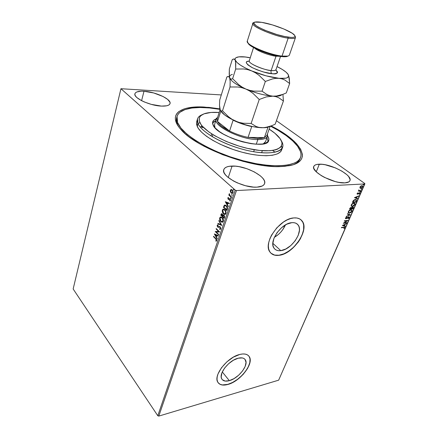 <?xml version="1.0" encoding="UTF-8"?>
<svg xmlns="http://www.w3.org/2000/svg" width="438" height="438" viewBox="0 0 438 438"><rect width="100%" height="100%" fill="white"/><g stroke="black" fill="none" stroke-linecap="round" stroke-linejoin="round"><path stroke-width="0.66" d="M293.52 164.628C297.249 163.013 299.488 160.856 300.233 158.151L300.046 158.731C299.149 161.173 296.975 163.139 293.52 164.628M203.982 107.025L219.799 108.865L208.975 107.387L194.833 107.053L187.081 108.104L183.829 109.024L178.786 111.63L177.056 113.305L175.901 115.221L175.348 117.368L175.419 119.722L177.483 124.983L179.487 127.847L185.416 133.891L189.304 137.012L198.748 143.264L204.212 146.319L222.827 154.767L243.167 161.392L262.97 165.46L274.812 166.549L280.112 166.593L284.93 166.314L292.934 164.814L296.061 163.631L298.568 162.175L300.452 160.483L301.711 158.567L302.34 156.454L302.362 154.171L300.632 149.205L296.696 143.872L293.98 141.129L287.202 135.616L278.886 130.206L271.117 125.958C300.835 140.56 313.838 161.009 289.606 165.641L280.112 166.593C250.47 168.11 196.043 147.661 181.135 129.768C167.223 114.761 179.837 105.563 203.982 107.025L204.086 107.584L203.982 107.025M229.326 380.66L222.301 371.939L229.326 380.66L225.22 381.076L222.356 379.73L221.546 378.443L221.201 376.8L221.973 372.722L224.568 368.117L228.592 363.721L233.394 360.233L238.217 358.202C241.694 357.375 244.07 357.928 245.351 359.861C249.003 364.931 238.611 378.366 229.326 380.66C225.663 381.635 223.161 381.082 221.814 379.001C218.201 373.932 228.992 360.195 238.217 358.202L242.302 357.928L243.867 358.459L245.034 359.417L246.025 362.418L245.16 366.453L242.586 370.92L238.699 375.174L234.056 378.585L229.326 380.66M274.358 237.303C279.356 234.352 283.041 230.229 285.417 224.935L282.685 229.758L280.687 232.211L278.431 234.418L274.358 237.303M280.796 250.64L272.841 243.314L280.796 250.64L278.541 250.689L276.564 250.207L274.949 249.206L273.755 247.716L273.038 245.8L272.83 243.517L273.974 238.223L277.035 232.666L281.541 227.727L286.764 224.212L291.872 222.663C294.61 222.433 296.668 223.177 298.043 224.891C303.89 231.439 291.511 249.753 280.796 250.64C277.823 251.001 275.601 250.224 274.133 248.308C268.385 241.798 281.218 223.09 291.872 222.663L294.128 222.707L296.061 223.292L297.61 224.393L298.705 225.964L299.324 227.935L299.439 230.229L298.19 235.43L295.174 240.791L290.832 245.543L285.8 248.992L280.796 250.64M278.984 255.217C293.307 253.936 309.754 229.561 301.919 220.801L300.906 219.745L302.866 222.34L303.665 224.984L303.622 229.709L302.11 234.976L299.285 240.358L293.887 246.955L289.042 250.963L283.939 253.799L278.984 255.217C275.639 255.661 272.962 254.987 270.963 253.208L274.593 255.08L278.984 255.217M293.882 217.927C297.49 217.648 300.2 218.633 302.017 220.883C309.852 229.649 293.4 254.024 279.083 255.31L282.346 254.527L285.74 253.093L292.425 248.494L298.185 242.187L300.457 238.666L303.375 231.51L303.901 228.138L303.769 225.066L302.965 222.422L301.519 220.309L299.472 218.814L296.893 218.009L293.882 217.927L290.553 218.589L287.038 219.975L283.474 222.039L276.794 227.831L271.609 235.036L269.852 238.798L268.757 242.471L268.352 245.893L268.647 248.943L269.633 251.494L271.242 253.46L273.421 254.774L276.066 255.392L279.083 255.31C275.053 255.819 272.047 254.774 270.065 252.173C262.406 243.479 279.668 218.392 293.882 217.927M227.869 384.35C240.276 381.219 254.084 363.337 249.189 356.559L250.016 358.892L249.819 362.62L248.264 366.902L245.499 371.375L241.749 375.684L237.319 379.478L232.562 382.451L227.869 384.35C223.402 385.571 220.183 385.057 218.212 382.817L220.194 384.334L222.373 384.931L227.869 384.35M239.832 354.441C244.431 353.367 247.579 354.107 249.271 356.652C254.166 363.43 240.358 381.317 227.946 384.449L234.242 381.668L237.401 379.576L243.172 374.386L247.552 368.484L249.901 362.719L250.186 360.151L249.852 357.923L248.899 356.127L247.361 354.835L245.28 354.101L242.74 353.964L239.832 354.441L233.366 357.14L226.906 361.815L221.502 367.728L218.025 373.91L217.199 376.79L217.024 379.374L217.5 381.558L218.6 383.266L220.276 384.438L222.455 385.029L227.946 384.449C223.008 385.779 219.635 385.04 217.823 382.232C213.005 375.448 227.514 357.036 239.832 354.441M232.096 166.051C245.548 165.367 267.514 177.056 264.568 183.648C263.775 185.717 261.234 186.884 256.947 187.146L262.214 186.013L263.813 184.88L264.634 183.434L264.672 181.732L263.933 179.848L262.455 177.85L260.303 175.813L254.358 171.931L246.972 168.739L239.186 166.681L235.485 166.177L229.14 166.314L226.725 166.96L224.957 167.973L223.911 169.32L223.632 170.951L224.157 172.818L225.471 174.839L227.53 176.947L233.58 181.053L237.33 182.887L245.515 185.723L253.471 187.092L256.947 187.146C243.484 188.258 220.653 176.021 223.78 169.659C224.639 167.398 227.41 166.194 232.096 166.051L228.247 177.543L232.096 166.051M143.998 91.257C155.517 91.783 171.641 99.327 170.037 103.576C169.407 105.427 166.555 106.264 161.48 106.1L166.654 105.793L168.433 105.219L169.588 104.392L170.081 103.352L169.906 102.136L167.623 99.377L163.128 96.535L153.782 92.982L143.998 91.257L141.189 91.208L136.902 91.936L135.594 92.697L134.931 93.694L134.948 94.882L135.643 96.229L137.012 97.674L141.534 100.641L144.513 102.038L151.313 104.381L161.48 106.1C149.938 105.788 133.19 97.953 134.904 93.792C135.61 91.827 138.638 90.978 143.998 91.257L141.594 100.669L143.998 91.257M319.324 164.19C330.657 163.533 352.82 175.266 349.946 180.659C349.371 181.978 347.684 182.712 344.887 182.876L348.829 181.901L349.82 180.916L350.11 179.646L348.615 176.481L346.901 174.713L341.914 171.138L335.486 167.929L325.199 164.765L322.083 164.305L317.013 164.414L315.256 164.984L314.112 165.876L313.635 167.07L313.86 168.515L316.384 171.948L321.355 175.66L324.542 177.439L335.338 181.584L338.853 182.378L344.887 182.876C333.559 183.872 310.668 171.619 313.772 166.473C314.385 165.033 316.236 164.272 319.324 164.19L316.269 171.838L319.324 164.19M201.967 127.453L203.571 127.507L201.967 127.453M272.754 150.53L275.108 152.2M202.991 126.905L201.228 126.845L201.672 125.372L201.228 126.845L200.056 126.823L202.991 126.905M364.81 183.527L276.416 120.696L364.81 183.527L364.849 183.933L278.661 380.168L158.791 416.1L236.46 190.552L364.849 183.933L236.46 190.552L235.244 190.13L157.79 415.739L73.151 288.981L120.943 88.717L235.244 190.13L120.943 88.717L221.299 94.936L120.943 88.717L73.151 288.981L157.79 415.739L235.244 190.13L236.46 190.552L158.791 416.1L157.79 415.739L158.791 416.1L278.661 380.168L364.81 183.527M230.426 191.795L231.697 193.355L232.72 193.262L233.076 192.698L232.868 190.765L231.74 189.616L230.519 189.972L230.426 191.795L230.706 191.784L230.656 190.267L230.377 190.278L230.426 191.795L231.209 193.032L232.414 193.421L233.076 192.698L232.26 189.95L231.193 189.534L230.377 190.278L231.401 189.528L230.722 190.103L230.426 191.795M231.406 197.407L231.549 196.99L229.654 195.102L229.353 193.64L229.337 194.987L228.959 194.642L228.817 195.058L231.406 197.407L231.549 196.99L229.808 195.326L229.353 193.64L229.337 194.987L228.959 194.642L228.817 195.058L231.406 197.407M227.793 197.894L228.302 199.389L229.934 199.356L230.103 200.166L229.638 200.489L229.797 200.943L230.169 200.812L230.503 199.969L230.114 198.983L229.545 198.622L228.324 198.874L228.094 198.255L228.57 197.872L228.428 197.429L227.793 197.894L228.444 197.483L227.793 197.894L228.198 199.301L229.862 199.279L230.103 200.166L229.638 200.489L229.797 200.943L230.437 200.412L229.988 198.852L228.324 198.874L228.428 197.429L227.793 197.894M227.327 209.331L227.503 207.869L226.895 206.364L225.816 205.302L224.486 205.159L223.424 207.305L226.9 210.569L227.327 209.331C227.683 207.787 227.344 206.577 226.32 205.696L224.716 205.061L223.424 207.305L226.9 210.569L227.327 209.331M224.212 218.431L224.672 216.777L224.338 215.611L223.544 214.916L222.849 215.189L222.28 214.001L221.382 213.782L220.768 215.14L224.212 218.431L224.568 217.379L224.01 215.2L223.227 214.916L222.849 215.189L222.28 214.001L221.524 213.711L220.768 215.14L224.212 218.431M221.803 225.466L218.984 220.424L218.836 220.856L220.987 224.634L217.982 223.38L217.834 223.813L221.803 225.466L218.984 220.424L218.836 220.856L220.987 224.634L217.982 223.38L217.834 223.813L221.803 225.466M218.721 234.472L216.213 231.976L219.597 231.905L216.224 228.565L216.093 228.959L218.6 231.445L215.222 231.516L218.584 234.867L218.721 234.472L216.213 231.976L219.569 231.992L216.224 228.565L216.093 228.959L218.6 231.445L215.222 231.516L218.584 234.867L218.721 234.472M215.693 238.902L216.405 240.095L215.814 240.769L216.005 241.228L216.717 240.659L216.651 239.564L213.613 236.274L213.481 236.662L215.967 238.874L213.481 236.662L215.693 238.902L216.372 240.314L215.814 240.769L216.005 241.228L216.717 240.659L215.863 238.546L213.613 236.274L213.481 236.662L213.81 236.476L215.693 238.902M214.385 233.996L217.171 238.989L217.319 238.562L216.421 236.958L216.909 235.524L218.168 236.082L218.316 235.655L214.406 233.93L217.171 238.989L217.319 238.562L216.421 236.958L216.909 235.524L218.168 236.082L218.316 235.655L214.385 233.996M220.763 228.844L220.292 226.928L219.52 226.512L217.927 226.703L217.522 225.784L218.217 225.395L218.119 224.88L217.374 225.033L217.149 225.86L217.681 227.01L218.266 227.317L219.695 227.043L220.287 227.53L220.402 228.532L219.558 228.784L219.624 229.271L220.413 229.293L220.763 228.844L220.215 226.846L217.801 226.599L217.555 225.663L218.217 225.395L218.119 224.88L217.609 224.891L217.21 225.318L217.681 227.01L220.073 227.24L220.402 228.532L219.558 228.784L219.624 229.271L220.314 229.331L220.763 228.844M220.79 216.969L219.996 217.872L220.035 219.739L220.982 221.442L222.433 222.241L220.856 221.623L221.847 222.225L222.854 222.055L223.462 220.276L222.208 217.587L220.861 216.936L220.194 217.16L219.657 218.14L219.69 219.498L220.418 221.113L221.135 221.595C220.155 220.681 219.772 219.443 219.996 217.872L219.723 217.894C219.498 219.465 219.876 220.708 220.856 221.623L222.526 222.219L223.336 221.332C223.572 219.756 223.199 218.502 222.208 217.587L220.549 216.98L219.723 217.894L220.922 216.936M223.446 209.15L222.603 210.196L222.674 211.954L223.632 213.651L225.072 214.439L223.511 213.832L224.508 214.423L225.532 214.237L226.145 212.435L224.88 209.747L223.517 209.112L222.843 209.348L222.296 210.344L222.329 211.713L223.068 213.328L223.785 213.81C222.794 212.901 222.416 211.658 222.641 210.076L222.362 210.098C222.137 211.68 222.52 212.923 223.511 213.832L225.176 214.412L226.013 213.503C226.26 211.91 225.877 210.656 224.88 209.747L223.227 209.156L222.362 210.098L223.604 209.112M225.296 201.781L228.214 206.736L228.368 206.287L227.426 204.694L227.941 203.188L229.26 203.675L229.413 203.227L225.318 201.71L228.214 206.736L228.368 206.287L227.426 204.694L227.941 203.188L229.26 203.675L229.413 203.227L225.296 201.781M230.706 198.502L231.144 198.244L230.716 197.713L230.607 198.387L230.985 198.485L230.804 197.866L230.706 198.502L231.122 198.419L230.678 197.719L230.985 198.485L230.706 198.502M231.801 195.299L232.239 195.041L231.811 194.51L231.702 195.184L232.08 195.282L231.899 194.664L231.801 195.299L232.217 195.217L231.779 194.516L232.08 195.282L231.801 195.299M233.596 190.043L234.04 189.78L233.607 189.249L233.498 189.933L233.876 190.032L233.695 189.413L233.416 189.424L233.596 190.043L234.018 189.961L233.574 189.254L233.876 190.032L233.596 190.043M359.976 187.995L360.731 188.291L361.739 187.924L362.719 186.61L362.297 185.717L360.956 185.975L359.976 187.053L359.976 187.995L360.731 188.291L362.62 186.906L362.576 185.904L361.881 185.668L360.819 186.062L359.976 187.053L359.976 187.995M360.803 190.946L360.961 190.59L359.105 190.596L358.837 189.851L358.782 190.722L358.251 191.105L360.803 190.946L358.328 190.93L360.803 190.946L360.961 190.59L358.963 190.497L358.837 189.851L358.782 190.722L358.251 191.105L360.803 190.946M357.129 193.569L357.129 194.072L357.611 194.187L359.324 193.136L359.078 194.215L359.817 193.142L359.122 192.802L357.649 193.848L357.791 192.862L357.255 193.355L357.145 194.089L357.507 194.204L359.395 193.185L359.078 194.215L359.746 193.465L359.718 192.884L358.892 192.906L357.649 193.848L357.791 192.862L357.129 193.569M356.351 201.097L356.428 199.777L354.911 199.564L353.417 200.489L352.398 202.422L355.891 202.153L356.428 199.777L355.421 199.476L353.296 200.631L352.398 202.422L355.891 202.153L352.475 202.241L355.683 201.995L356.351 201.097M352.946 208.866L353.461 207.524L352.82 206.988L351.615 207.776L351.254 207.42L350.477 207.612L349.458 209.167L352.946 208.866L349.535 208.986L352.946 208.866L353.346 207.152L352.82 206.988L351.615 207.776L351.057 207.415L349.458 209.167L352.946 208.866M350.307 214.883L347.471 213.722L347.307 214.094L349.48 214.932L346.195 216.646L350.334 214.828L347.471 213.722L347.307 214.094L349.48 214.932L346.195 216.646L350.307 214.883M346.923 222.597L344.339 222.865L347.892 220.391L344.41 220.747L344.257 221.091L346.858 220.823L343.293 223.303L346.776 222.931L346.923 222.597L344.339 222.865L347.86 220.473L344.41 220.747L344.257 221.091L346.858 220.823L343.293 223.303L346.776 222.931L346.923 222.597M343.671 227.497L344.372 227.585L343.956 228.691L344.766 227.7L344.525 227.141L341.498 227.421L341.355 227.76L343.469 227.338L341.437 227.563L344.356 227.557L343.956 228.691L344.728 227.256L341.498 227.421L341.355 227.76L343.671 227.497M342.357 225.45L345.226 226.473L345.385 226.107L344.471 225.778L345.013 224.546L346.48 223.61L342.357 225.45L345.226 226.473L345.385 226.107L344.471 225.778L345.013 224.546L346.48 223.61L342.357 225.45M349.163 217.691L349.152 217.024L348.462 216.876L345.965 218.392L346.474 217.111L345.434 218.365L346.272 218.671L348.528 217.182L348.818 217.691L347.969 218.759L348.938 218.053L348.955 217.533L347.914 218.524L349.163 217.691L349.141 217.007L348.632 216.848L345.867 218.327L346.474 217.111L345.505 218.025L345.516 218.606L345.976 218.743L348.478 217.188L348.796 217.752L347.969 218.759L349.163 217.691M348.413 212.879L350.219 212.687L351.774 211.111L349.409 213.158L351.977 211.264L351.922 210.021L350.904 209.709L348.298 211.62L348.347 212.824L349.568 213.136L351.068 212.419L352.059 211.067L351.725 209.851L350.23 209.857L348.812 210.831L348.194 212.534L349.409 213.158L348.374 212.857M351.331 206.183L353.143 206.008L354.703 204.42L352.333 206.468L354.911 204.579L354.851 203.298L353.838 202.986L351.232 204.902L351.276 206.134L352.491 206.451L353.992 205.74L355.043 204.179L354.66 203.139L353.17 203.128L351.747 204.103L351.117 205.827L352.333 206.468L351.314 206.172M354.468 197.669L357.32 198.885L357.49 198.502L356.581 198.113L357.14 196.832L358.634 195.895L354.468 197.669L357.32 198.885L357.49 198.502L356.581 198.113L357.14 196.832L358.634 195.895L354.468 197.669M360.063 192.085L360.419 191.505L359.943 191.74L360.063 192.085L360.474 191.543L359.905 191.806L360.063 192.085M361.257 189.358L361.613 188.778L361.136 189.013L361.257 189.358L361.668 188.816L361.098 189.079L361.257 189.358M363.217 184.896L363.573 184.31L363.091 184.546L363.217 184.896L363.628 184.349L363.058 184.612L363.217 184.896M220.385 97.871L220.155 98.61L220.385 97.871M176.689 117.773C175.956 120.258 176.519 123.122 178.386 126.374C176.558 123.188 175.977 120.373 176.645 117.921L177.034 116.557C179.339 107.803 197.691 105.427 219.914 109.352L209.567 107.956L200.062 107.502L191.773 108.044L185.022 109.593L180.111 112.155L178.441 113.803L177.33 115.681L176.81 117.784L176.892 120.089L177.604 122.58L177.204 123.976L177.604 122.58L177.034 116.552M344.564 227.152L344.717 227.82L344 228.324L344.564 227.152M344.191 227.475L343.469 227.338L343.989 227.317M346.146 223.758L344.81 224.387L344.268 225.619L344.81 224.387L346.146 223.758M345.149 226.024L345.226 226.473L342.412 225.378L345.024 226.315L345.149 226.024M344.388 224.568L343.014 225.17L344.388 224.568L343.014 225.17L344.591 224.732L344.175 225.674L343.211 225.329L344.175 225.674L344.388 224.568M346.639 222.624L346.776 222.931L343.523 223.095L346.639 222.624M346.655 220.664L344.345 220.9L346.655 220.664M347.471 220.434L344.137 222.707L347.471 220.434M348.626 217.193L347.881 217.171L346.584 218.513L345.483 218.557M345.724 218.217L346.359 217.177L346.573 217.357L345.659 217.839L345.823 218.244M348.96 216.881L348.955 217.533L348.96 216.881M345.511 218.562L348.555 217.095M350.088 214.73L346.332 216.339L350.088 214.73M349.278 214.773L347.339 214.029L349.278 214.773M351.38 210.147L350.542 209.895L351.588 210.306L351.615 211.308L349.557 212.813L348.528 212.419L348.462 211.417L350.542 209.895L351.369 210.136M350.542 209.895L348.462 211.417L349.261 210.437L350.416 209.911M348.714 212.561L348.462 211.417L348.506 212.403M351.347 207.442L351.615 207.776L351.347 207.442M353.159 207.026L353.34 207.968L352.738 208.707L353.17 207.037M351.314 208.329L351.605 207.765L351.314 208.329M352.831 207.344L352.459 207.174L353.001 207.448L352.743 208.548L351.446 208.663L352.667 207.333L351.988 207.366L352.585 207.179M350.707 207.601L351.024 207.694L349.918 208.269L351.243 207.864L351.09 208.691L349.759 208.63L350.603 207.617M351.807 207.93L352.453 207.382L353.05 207.53L352.743 208.548L351.446 208.663L351.807 207.93M350.126 208.428L350.696 207.809L351.281 207.93L351.09 208.691L349.967 208.789L350.126 208.428M354.304 203.429L353.477 203.177L354.517 203.588L354.55 204.617L352.486 206.123L351.451 205.718L351.385 204.699L353.477 203.177L354.145 203.298M353.477 203.177L351.385 204.699L352.196 203.714L353.351 203.194M351.648 205.865L351.385 204.699L351.44 205.707M356.198 199.597L356.143 200.938L356.198 199.597M355.864 199.914L355.054 199.673L353.34 200.637L352.908 202.044L353.548 200.796L355.262 199.827L356.045 200.046L356.171 200.527L355.689 201.83L352.7 201.885L353.751 200.204L355.262 199.668M355.453 199.69L355.771 199.832M355.842 199.903L356.171 200.527L355.689 201.83L352.908 202.044L354.074 200.275L355.837 199.898M358.289 196.038L358.465 196.279L356.932 196.673L356.368 197.96L356.932 196.673L358.289 196.038M357.255 198.403L357.32 198.885L354.495 197.615L357.112 198.732L357.255 198.403M356.505 196.848L355.119 197.423L356.505 196.848L355.119 197.423L356.718 197.007L356.286 197.992L355.327 197.582L356.286 197.992L356.505 196.848M359.549 192.78L359.746 193.465L359.412 193.525L359.549 192.78M359.05 192.966L357.507 194.204L357.107 194.034L358.985 192.961M360.299 191.499L360.485 191.773L359.877 191.926L360.299 191.499M358.766 190.36L358.733 189.966L358.93 190.453M361.492 188.773L361.678 189.046L361.071 189.205L361.492 188.773M362.576 185.904L362.62 186.906L362.21 187.108L362.527 186.106M361.826 187.541L360.731 188.291L360.031 188.061L361.826 187.541M360.25 187.699L360.074 186.884L361.728 186.024L360.425 186.391L361.958 185.969M362.095 186.084L361.514 185.871L362.281 186.216L362.303 186.927L360.89 187.935L360.337 187.754L360.189 186.676M360.074 186.884L360.299 187.721M363.452 184.299L363.639 184.584L363.025 184.737L363.452 184.299M350.75 210.054L351.648 210.388L351.446 211.631L350.088 212.693L348.894 212.704L348.549 212.036L348.845 211.253L350.75 210.054M353.685 203.336L354.627 203.769L354.375 204.94L353.012 206.008L351.818 206.008L351.479 205.323L351.774 204.53L353.685 203.336M361.728 186.024L362.357 186.342L362.182 187.152L361.251 187.864L360.392 187.803L360.414 186.812L361.728 186.024M216.262 241.157L215.814 240.769L216.646 240.287L215.967 238.874L216.651 239.832L216.087 240.736L216.262 241.157M218.212 235.951L216.909 235.524L218.212 235.951M217.281 238.666L214.713 234.067L217.281 238.666M216.41 236.416L216.783 235.321L215.195 234.773L216.783 235.321L215.195 234.773L216.509 235.348L216.137 236.443L216.783 235.321L216.137 236.443L215.195 234.773L216.41 236.416M218.661 234.637L215.222 231.516L218.661 234.637M218.88 231.417L216.093 228.959L216.421 228.762L218.88 231.417M219.58 231.965L216.213 231.976L219.58 231.965M220.314 229.331L219.624 229.271L219.849 228.839L220.298 229.331M220.161 228.817L220.681 228.505L220.402 228.532L220.681 228.505L220.347 227.213L219.597 227.037M217.757 224.924L217.511 226.249L218.535 227.289L217.681 227.01L217.96 226.988L217.21 225.318L217.609 224.891M218.628 226.758L219.46 226.506M219.443 226.512L218.847 226.692M220.068 227.037L220.714 227.963L220.298 228.811M221.776 225.318L217.834 223.813L218.217 223.473L218.108 223.785L221.776 225.318M221.261 224.606L218.836 220.856L219.148 220.719L221.261 224.606M221.272 217.44L222.471 218.091L223.292 219.684L223.177 221.163L222.334 221.721L223.254 220.982L222.345 217.965L221.152 217.451M220.079 218.217L220.768 217.494L222.345 217.965L222.975 221.009L223.254 220.982L222.329 221.705L220.993 221.217L220.079 218.217L220.878 217.472L222.312 218.25L223.079 220.15L222.592 221.579L221.119 221.332L220.172 219.925L220.079 218.217M224.283 218.212L220.768 215.14L221.743 213.711L221.048 215.118L224.283 218.212M223.123 215.167L223.473 214.905L223.123 215.167M223.714 215.381L224.535 216.317L224.272 217.664L224.152 215.584L223.555 215.419L224.152 215.584L223.873 215.606L224.431 217.204L223.993 217.686L224.272 217.664L222.712 216.46L223.336 215.419L223.873 215.606L224.283 216.575L223.993 217.686L222.712 216.46L223.55 215.414M222.427 214.39L222.148 214.412L222.356 216.126L221.256 215.074L221.71 214.237L222.427 214.39L222.827 215.282L222.635 216.104L222.427 214.39L221.82 214.226M222.427 215.918L221.256 215.074L221.672 214.248L222.4 214.746L222.427 215.918M223.927 209.621L225.143 210.256L225.92 211.631L225.931 213.158L225.006 213.914L225.931 213.158L225.017 210.131L223.747 209.643M222.723 210.41L223.44 209.671L225.017 210.131L225.931 213.158L224.984 213.897L223.648 213.421L222.723 210.41L223.533 209.654L224.984 210.41L225.756 212.315L225.263 213.76L223.774 213.536L222.822 212.134L222.723 210.41M226.977 210.355L223.424 207.305L224.251 205.356L225.044 205.028L224.355 205.575L223.703 207.289L226.977 210.355M225.389 205.553L226.457 206.084L227.234 207.229L226.961 209.802L223.917 207.229L224.908 205.603L226.457 206.084L225.198 205.581M226.178 206.106L227.399 208.181L226.178 206.106L227.054 207.552L226.835 209.38L227.399 208.181L226.961 209.802L227.114 209.359L226.681 209.818L223.917 207.229L224.897 205.603L226.178 206.106M229.298 203.571L227.941 203.188L229.298 203.571M228.318 206.424L225.608 201.819L228.318 206.424M227.41 204.168L227.798 203.013L226.15 202.526L227.798 203.013L226.15 202.526L227.519 203.029L227.13 204.185L227.798 203.013L227.13 204.185L226.15 202.526L227.41 204.168M228.828 198.967L229.605 198.633L228.981 198.956M229.917 200.467L230.059 200.883L229.638 200.489L230.383 200.15L229.857 199.137M228.866 199.504L228.198 199.301L228.477 199.285L228.072 197.877L228.176 198.89L228.866 199.504M229.934 199.142L230.404 199.766L230.18 200.401M231.478 197.204L228.817 195.058L229.167 194.828L231.478 197.204M229.424 194.434L229.156 193.875L229.446 193.837L229.424 194.434M232.359 193.437L231.209 193.032L230.706 191.784L231.368 192.901L232.277 193.426M231.636 190.026L232.972 191.22L233.038 192.397L232.485 192.928M232.277 192.928L233.038 192.397L232.397 190.36L232.118 190.377L232.759 192.408L232.26 192.934L231.352 192.616L230.695 190.568L231.187 190.065L232.397 190.36L231.483 190.048M232.118 190.377L232.824 191.817L232.644 192.649L232.107 192.95L231.029 192.244L230.629 190.984L231.16 190.076L232.118 190.377M197.467 119.054C198.058 117.121 199.701 115.632 202.4 114.597C197.708 116.431 196.262 119.464 198.064 123.697L197.467 119.054L196.657 121.78L197.231 126.456L198.064 123.697L199.92 122.602C197.998 118.052 199.881 114.964 205.581 113.332C209.129 112.38 213.645 112.106 219.137 112.506L211.045 112.446L204.042 113.836L200.965 115.605L199.963 116.727L199.35 117.997L199.323 120.948L200.927 124.354L202.345 126.193L208.931 132.008L215.074 135.939L226.304 141.479L238.962 146.089L247.558 148.4L259.723 150.475L269.961 150.749L275.25 149.933L277.353 149.249L280.408 147.365L281.338 146.193L281.995 143.461L281.733 141.928L280.057 138.616C286.956 148.022 274.588 153.672 251.757 149.287C228.992 145.033 203.894 131.838 199.92 122.602L198.064 123.697C202.071 133.174 227.481 146.703 250.914 151.225C274.407 155.884 287.689 150.354 281.322 140.817C282.833 143.21 283.276 145.345 282.647 147.228C280.594 153.733 263.079 154.937 242.066 149.128C221.059 143.385 201.672 131.92 198.064 123.697L197.231 126.456C200.812 134.74 220.144 146.232 241.108 151.953C262.083 157.74 279.592 156.459 281.667 149.895L282.647 147.228M214.489 124.89L215.009 127.819L214.532 124.726L216.23 119.289L217.56 117.537C207.995 122.618 238.809 139.914 257.867 139.591L257.648 138.55L248.056 137.395C241.557 136.015 235.403 133.897 229.583 131.039C223.095 127.726 219.071 124.551 217.511 121.501L217.177 118.764M212.216 136.672L212.863 134.619L212.216 136.672M213.158 125.246L212.654 121.945C213.082 120.581 214.324 119.563 216.377 118.89L213.613 120.417L212.616 122.087L212.698 124.118L214.888 127.688L219.427 131.603L223.594 134.231L231.127 137.926L236.712 140.061L242.46 141.83L250.859 143.62L255.962 144.179L262.34 144.014L265.505 143.253L268.346 141.25L268.899 139.426L268.374 137.297L267.722 136.152L266.857 137.893L267.722 136.152C268.801 137.778 269.135 139.224 268.724 140.489C267.317 151.028 217.998 137.674 213.158 125.246M215.72 120.904L212.518 122.974L213.864 121.753L215.72 120.904M297.61 146.292C300.682 150.453 301.662 154.154 300.556 157.406C297.533 166.856 271.883 168.833 240.807 160.116C209.742 151.488 181.907 134.378 177.604 122.58L180.921 128.033L186.741 133.94L194.91 140.045L205.126 146.068L216.952 151.707L229.83 156.689L243.134 160.751L256.208 163.702L268.406 165.411L279.181 165.827L288.073 164.978L294.763 162.947L297.221 161.529L299.066 159.875L300.304 158.008L300.928 155.944L300.955 153.716L300.397 151.351L297.61 146.292C292.283 139.388 283.255 132.687 270.525 126.177L278.021 130.278L286.156 135.572L292.781 140.97L297.61 146.292M281.952 147.869L281.678 146.265M280.057 138.616L274.922 133.272L269.156 129.122C273.717 132.03 277.139 134.909 279.417 137.751L280.057 138.616M196.689 121.671L196.635 124.731L198.261 128.29L201.573 132.194L206.473 136.278L212.802 140.368L220.303 144.288L233.027 149.451L241.929 152.178L250.7 154.181L258.935 155.386L266.277 155.742L272.431 155.26L277.155 153.984L280.309 151.986L281.667 149.889M268.187 141.469L267.021 138.134L268.187 141.469M265.57 141.534L264.552 143.04L263.287 143.856L265.548 141.6M253.651 151.729L254.336 149.747L253.651 151.729M220.018 109.686L217.16 118.824L217.511 121.501L229.583 131.039L233.104 120.193C238.984 123.029 245.187 125.164 251.724 126.587L248.056 137.395L251.724 126.587C245.187 125.164 238.984 123.029 233.104 120.193L229.583 131.039L217.511 121.501L219.077 123.757L221.683 126.171L229.583 131.039C235.403 133.897 241.557 136.015 248.056 137.395L264.36 137.625L268.023 127.206L264.36 137.625L257.648 138.55L261.453 138.342L264.36 137.625L248.056 137.395L257.648 138.55L257.867 139.591C265.138 139.498 268.319 137.663 267.404 134.094L267.448 136.229C266.6 138.463 263.402 139.58 257.867 139.591L256.263 144.195L257.867 139.591C241.223 139.875 212.863 125.805 216.23 119.289M217.511 121.501L220.779 111.093L217.511 121.501M264.36 137.625L266.977 135.298L270.147 126.319M252.89 23.411L254.056 22.595C245.992 23.833 272.671 36.19 288.171 38.166C274.927 36.48 250.903 26.335 252.89 23.411L247.278 41.128C245.176 44.473 268.812 54.761 282.006 56.091L281.245 56.562L274.122 55.221L261.973 51.383L252.042 46.652L248.45 43.849L247.788 42.689L248.51 43.92C251.73 48.103 270.722 55.478 281.245 56.562L282.006 56.091C271.089 54.958 251.346 47.299 248.017 42.973L247.289 41.095M288.171 38.166L287.936 37.088C272.852 35.144 247.01 23.132 255.135 22.07C256.498 21.78 258.666 21.867 261.639 22.338L254.905 22.124L254.029 22.634L253.93 23.411L256.11 25.672L258.327 27.074L264.623 30.145L276.69 34.482L284.552 36.485L290.761 37.394L292.929 37.389L294.363 37.082L295.015 36.491L294.873 35.637L292.316 33.31L283.846 28.99L272.431 24.911L261.639 22.338C272.595 23.97 291.385 31.218 294.462 35.073C296.132 37.197 293.953 37.871 287.936 37.088L288.171 38.166L282.006 56.091L288.171 38.166C294.265 38.949 296.559 38.287 295.053 36.19L295.508 37.509C295.086 38.56 292.639 38.779 288.171 38.166M249.266 61.287L249.266 60.794C247.875 63.214 262.707 69.861 271.16 70.529C270.788 71.942 271.012 72.993 271.839 73.683L274.029 73.792L276.887 73.261L277.457 72.648L277.429 71.843L275.902 70.003C278.322 73.206 276.969 74.438 271.839 73.683C271.012 72.993 270.788 71.942 271.16 70.529C273.591 70.868 275.206 70.573 276.011 69.637L280.528 56.469M279.28 56.283L276.033 56.195L276.241 55.708L276.033 56.195C269.315 55.489 257.424 50.983 254.653 48.114C259.017 52.155 273.263 56.267 276.033 56.195L271.16 70.529L276.033 56.195L279.28 56.283M268.472 126.839L263.566 127.726L258.924 127.387L256.12 126.494L251.133 123.456L259.241 99.492L266.271 96.902L272.934 96.174L275.984 96.683L278.721 97.723L283.424 100.992L275.168 124.211L271.828 125.684L265.182 127.557L261.973 127.759L258.924 127.387L256.12 126.494L251.133 123.456L243.194 123.237L239.285 122.443L235.43 121.074L231.839 119.158L228.488 116.738L222.515 110.83L230.027 86.97L237.965 87.003L241.94 87.72L245.882 89.056L249.583 90.973L253.054 93.431L259.241 99.492L251.133 123.456L243.194 123.237L239.285 122.443L235.43 121.074L231.839 119.158L228.488 116.738L222.515 110.83L220.933 110.956L220.325 110.354L219.515 105.339L219.728 100.001L226.873 76.984L228.505 76.436L229.682 77.822L230.158 81.512L230.027 86.97L222.515 110.83L220.933 110.956L219.876 109.193L219.515 105.339L219.728 100.001L226.873 76.984L227.733 76.524M271.828 125.684L275.168 124.211L283.424 100.992L282.921 94.362L276.175 96.092L272.934 96.174L275.984 96.683L278.721 97.723L283.424 100.992L282.921 94.362L276.175 96.092L272.934 96.174C264.711 95.479 255.693 93.108 245.882 89.056L249.583 90.973L253.054 93.431L259.241 99.492L266.271 96.902L272.934 96.174L269.863 95.659L267.049 94.597L262.05 91.181L253.876 91.126L249.846 90.392L245.882 89.056C237.21 85.251 231.91 81.736 229.977 78.506L230.919 79.842C233.558 82.793 238.546 85.864 245.882 89.056L242.198 87.146L238.754 84.704L232.633 78.698L230.886 79.234L229.682 77.822L230.158 81.512L230.027 86.97L237.965 87.003L241.94 87.72L245.882 89.056C255.693 93.108 264.711 95.479 272.934 96.174L279.395 95.873L281.782 94.789M281.809 94.761L281.809 94.761C280.435 95.982 277.473 96.453 272.934 96.174L269.863 95.659L267.049 94.597L262.05 91.181L265.34 81.457L272.425 78.939L275.847 78.347L285.757 78.205L287.147 77.789L288.571 76.431L288.166 74.493L286.014 72.111L282.296 69.461L277.057 66.587C282.209 69.138 285.718 71.503 287.591 73.683L288.166 74.493C289.781 77.592 286.77 78.873 279.132 78.331C270.865 77.449 261.749 74.991 251.79 70.961L266.101 75.84L282.187 78.928L284.93 80.061L289.638 83.532L289.261 78.161L288.324 74.783M228.505 76.436L229.682 77.822C229.189 76.163 230.087 75.024 232.386 74.4M220.363 110.414L221.529 112.068C224.201 115.095 228.839 118.096 235.43 121.074C244.979 125.153 253.826 127.381 261.973 127.759L267.618 127.31L270.175 126.297M220.407 110.496L224.645 114.931L229.435 118.068L238.754 122.459L245.718 124.852L252.677 126.604L259.104 127.584L264.53 127.726L266.747 127.485L270 126.407M219.788 108.016L219.876 109.193M233.963 58.922L235.217 60.11L235.578 61.599L235.677 69.029L232.633 78.698L235.677 69.029L243.747 68.963L247.788 69.647L251.79 70.961L255.551 72.872L259.066 75.341L265.34 81.457L262.05 91.181L253.876 91.126L249.846 90.392L245.882 89.056L242.198 87.146L238.754 84.704L232.633 78.698L230.886 79.234L229.682 77.822L229.211 74.203L229.348 69.007L232.239 59.688L233.963 58.922L234.664 59.218L236.936 62.437L240.44 65.153L245.504 68.065L251.79 70.961C242.214 66.839 236.69 63.22 235.217 60.11C234.697 58.648 235.458 57.646 237.489 57.115C239.4 56.639 242.126 56.601 245.669 57L238.847 56.863L236.093 57.663L235.348 58.32L235.053 59.135L235.759 63.658L235.677 69.029L243.747 68.963L247.788 69.647L251.79 70.961L255.551 72.872L259.066 75.341L265.34 81.457L272.425 78.939L275.847 78.347L279.132 78.331L282.187 78.928L284.93 80.061L289.638 83.532L288.817 76.07M229.682 77.822L229.594 77.526M286.288 92.944L282.91 94.367L286.288 92.944L289.638 83.532L286.288 92.944M250.262 57.701L245.669 57L250.262 57.701M271.839 73.683L263.282 71.936L257.09 69.828L251.669 67.343L247.886 64.89L246.304 62.848L246.413 62.081L247.114 61.528L249.123 61.123C244.448 61.315 245.57 63.532 252.491 67.775C261.316 71.58 267.766 73.551 271.839 73.683M247.207 57.252L244.065 56.896M229.359 76.267L229.348 69.007L232.239 59.688L233.147 59.119M248.68 57.646L245.669 57L242.428 56.94M253.542 47.523L249.266 60.794C247.903 64.019 268.078 71.153 271.16 70.529C274.057 70.792 275.672 70.496 276.011 69.637L275.716 70.047M286.78 56.579L288.034 56.037L286.244 56.677L284.07 56.776L281.245 56.562L286.78 56.579L287.744 56.113L282.006 56.091C286.457 56.59 288.916 56.245 289.392 55.057L295.508 37.509M244.557 358.936L245.351 359.861M296.334 223.435L298.043 224.891M220.117 228.822L220.391 228.795M218.967 226.588L219.241 226.561M220.549 216.98L220.829 216.958M222.329 221.705L222.608 221.683M223.227 209.156L223.5 209.134M224.984 213.897L225.258 213.875M224.716 205.061L224.995 205.044M228.696 198.978L228.975 198.956M229.786 200.467L230.059 200.445M231.045 189.561L231.324 189.544M232.26 192.934L232.54 192.917M211.028 135.944L211.674 133.875L211.028 135.944M261.612 152.747L262.335 150.705M265.527 141.671L267.448 136.229M248.017 42.973L248.51 43.92M267.618 127.31L269.282 126.593M221.529 112.068L220.867 110.918M230.919 79.842L230.503 79.081M279.395 95.873L281.913 94.728"/></g></svg>
